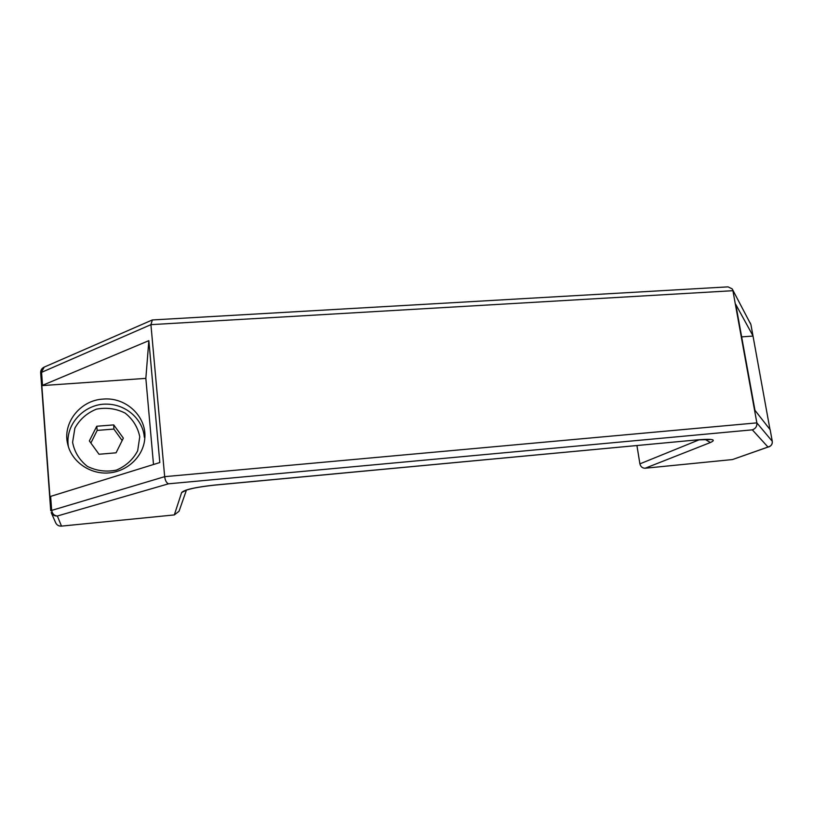<?xml version="1.0" encoding="UTF-8"?>
<svg xmlns="http://www.w3.org/2000/svg" width="813" height="813" viewBox="0 0 813 813"><rect width="100%" height="100%" fill="white"/><g stroke="black" fill="none" stroke-linecap="round" stroke-linejoin="round"><path stroke-width="1.22" d="M699.282 439.752L639.902 463.867L636.935 445.585M639.902 463.867C640.644 466.753 642.392 468.197 645.146 468.227L732.472 459.558L769.901 446.357M50.64 496.387L49.928 496.672L41.829 385.616L148.85 340.657L159.815 462.546L50.64 496.387L51.646 510.188C52.225 513.745 54.125 515.686 57.347 516.001L168.535 483.806L752.33 429.843C755.623 428.685 757.127 426.358 756.852 422.872L732.909 290.698L150.923 324.651L164.673 476.662L50.721 510.686L40.66 372.74L150.923 324.651L152.346 319.956L728.052 286.867L732.208 288.9L750.897 324.539L732.574 289.591M42.51 385.23L41.544 371.948L44.227 367.09C41.798 368.259 40.62 370.139 40.66 372.74L50.721 510.686M770.145 429.711L754.962 410.321L735.775 304.438L752.98 335.86L769.972 429.427M61.493 526.113L57.347 516.001C54.481 516.123 52.428 514.975 51.189 512.556L55.731 522.891C56.89 525.168 58.81 526.235 61.493 526.113L174.317 514.924L179.053 511.245L186.39 490.219M168.535 483.806C166.523 483.024 165.232 480.635 164.673 476.662L756.852 422.872L772.269 441.317C772.553 443.918 771.435 445.778 768.935 446.865L768.011 447.069C771.08 446.235 772.492 444.294 772.259 441.246L770.135 429.63M41.829 385.616L145.842 378.37L148.85 340.657M145.842 378.37L153.505 464.497M103.139 399.092C126.289 396.835 147.407 417.191 144.724 439.091C143.139 456.56 127.356 471.581 108.668 472.942C89.989 474.457 71.808 461.814 67.774 444.416C62.113 423.034 80.314 400.148 103.139 399.092M741.649 336.867L752.889 336.084M96.757 426.246L113.739 424.904L123.352 438.136L116.066 452.811L99.023 454.264L89.339 440.92L96.757 426.246L97.184 430.402L90.873 443.034M122.153 440.555L113.881 429.071L97.184 430.402M113.881 429.071L113.739 424.904M750.927 324.672L752.96 335.789M185.781 490.473L181.645 492.526L174.317 514.924M214.896 485.036L215.039 485.026C195.577 487.139 184.449 489.639 181.645 492.526M186.035 490.087L187.691 489.761C192.935 488.054 202.031 486.499 214.978 485.097L698.032 439.803L215.039 485.026M705.135 439.416L710.399 442.526C716.72 439.609 712.595 438.695 698.032 439.803M645.146 468.227L710.399 442.526M752.33 429.843L768.011 447.069L732.472 459.558M144.318 437.231L144.318 437.262C143.027 419.884 126.798 404.396 106.818 404.132C85.192 403.411 64.573 423.827 68.383 446.632M139.755 436.794L137.661 450.829C133.007 459.599 125.934 466.022 116.462 470.087C106.29 472.16 96.584 470.92 87.367 466.377C79.379 460.056 74.461 452.028 72.591 442.292L74.887 428.126C79.735 419.376 86.91 413.055 96.412 409.163C106.533 407.252 116.107 408.573 125.141 413.106C132.966 419.345 137.834 427.242 139.755 436.794M44.227 367.09L152.265 319.987M750.917 324.59L750.257 322.913M750.927 324.621L752.98 335.83M770.145 429.681L772.269 441.266M697.676 439.894L709.861 439.589"/></g></svg>
